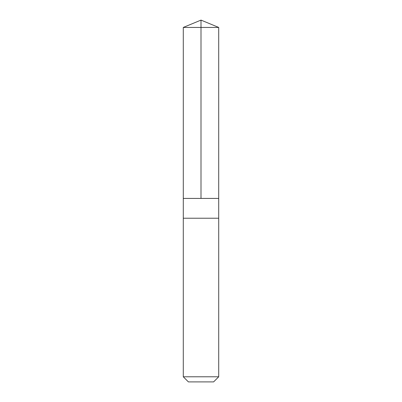 <?xml version="1.0" encoding="UTF-8"?>
<svg xmlns="http://www.w3.org/2000/svg" width="402" height="402" viewBox="0 0 402 402"><rect width="100%" height="100%" fill="white"/><g stroke="black" fill="none" stroke-linecap="round" stroke-linejoin="round"><path stroke-width="0.3" stroke-dasharray="2.01 1.51" d="M216.794 198.412L183.292 198.412L216.794 198.412M183.287 27.436L218.713 27.436M216.794 218.231L183.287 218.231L216.794 218.231M183.287 376.79L218.713 376.79M188.402 381.9L213.598 381.9"/><path stroke-width="0.6" d="M183.292 198.412L218.708 198.412L218.713 27.436L183.287 27.436L183.292 198.412L218.708 198.412L218.708 218.231L183.292 218.231L183.292 198.412M185.206 218.231L183.287 218.231L183.287 376.79L218.713 376.79L218.713 218.231L185.206 218.231M218.713 376.79L213.598 381.9L188.402 381.9L183.287 376.79M201 198.412L201 20.1L183.287 27.436M201 20.1L218.713 27.436"/></g></svg>
